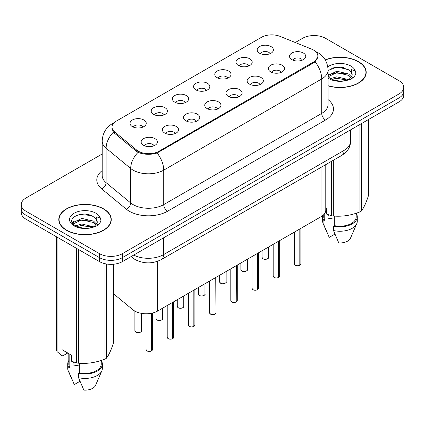 <?xml version="1.0" encoding="UTF-8"?>
<svg xmlns="http://www.w3.org/2000/svg" width="425" height="425" viewBox="0 0 425 425"><rect width="100%" height="100%" fill="white"/><g stroke="black" fill="none" stroke-linecap="round" stroke-linejoin="round"><path stroke-width="0.64" d="M238.361 65.445A8.117 4.686 180 0 1 236.752 64.117A8.117 4.686 180 0 1 239.44 58.294A8.117 4.686 180 0 1 249.836 58.82A8.117 4.686 180 0 1 251.446 64.117A8.117 4.686 180 0 1 238.361 65.445M248.848 65.928A4.872 2.81 0 0 0 247.541 64.558A4.872 2.81 0 0 0 242.744 63.846A4.872 2.81 0 0 0 239.349 65.928M217.17 77.679A8.117 4.686 180 0 1 215.555 76.357A8.117 4.686 180 0 1 218.243 70.529A8.117 4.686 180 0 1 228.645 71.055A8.117 4.686 180 0 1 230.254 76.357A8.117 4.686 180 0 1 217.17 77.679M227.657 78.163A4.872 2.81 0 0 0 226.35 76.797A4.872 2.81 0 0 0 221.553 76.086A4.872 2.81 0 0 0 218.158 78.163M195.973 89.914A8.117 4.686 180 0 1 194.363 88.591A8.117 4.686 180 0 1 197.051 82.769A8.117 4.686 180 0 1 207.448 83.289A8.117 4.686 180 0 1 209.063 88.591A8.117 4.686 180 0 1 195.973 89.914M206.46 90.403A4.872 2.81 0 0 0 205.153 89.032A4.872 2.81 0 0 0 200.356 88.32A4.872 2.81 0 0 0 196.961 90.403M174.781 102.154A8.117 4.686 180 0 1 173.172 100.826A8.117 4.686 180 0 1 175.86 95.003A8.117 4.686 180 0 1 186.256 95.524A8.117 4.686 180 0 1 187.866 100.826A8.117 4.686 180 0 1 174.781 102.154M185.268 102.637A4.872 2.81 0 0 0 183.961 101.267A4.872 2.81 0 0 0 179.164 100.555A4.872 2.81 0 0 0 175.769 102.637M153.584 114.389A8.117 4.686 180 0 1 151.975 113.061A8.117 4.686 180 0 1 154.663 107.238A8.117 4.686 180 0 1 165.065 107.764A8.117 4.686 180 0 1 166.674 113.061A8.117 4.686 180 0 1 153.584 114.389M164.077 114.872A4.872 2.81 0 0 0 162.77 113.502A4.872 2.81 0 0 0 157.972 112.79A4.872 2.81 0 0 0 154.572 114.872M132.393 126.623A8.117 4.686 180 0 1 130.783 125.301A8.117 4.686 180 0 1 133.471 119.473A8.117 4.686 180 0 1 143.868 119.999A8.117 4.686 180 0 1 145.477 125.301A8.117 4.686 180 0 1 132.393 126.623M142.88 127.107A4.872 2.81 0 0 0 141.573 125.742A4.872 2.81 0 0 0 136.776 125.03A4.872 2.81 0 0 0 133.381 127.107M259.553 53.21A8.117 4.686 180 0 1 257.943 51.882A8.117 4.686 180 0 1 260.631 46.059A8.117 4.686 180 0 1 271.033 46.58A8.117 4.686 180 0 1 272.643 51.882A8.117 4.686 180 0 1 259.553 53.21M270.045 53.693A4.872 2.81 0 0 0 268.738 52.323A4.872 2.81 0 0 0 263.941 51.611A4.872 2.81 0 0 0 260.541 53.693M270.688 71.873A8.117 4.686 180 0 1 269.078 70.545A8.117 4.686 180 0 1 271.766 64.722A8.117 4.686 180 0 1 282.163 65.243A8.117 4.686 180 0 1 283.772 70.545A8.117 4.686 180 0 1 270.688 71.873M281.175 72.356A4.872 2.81 0 0 0 279.868 70.986A4.872 2.81 0 0 0 275.071 70.274A4.872 2.81 0 0 0 271.676 72.356M249.491 84.108A8.117 4.686 180 0 1 247.881 82.779A8.117 4.686 180 0 1 250.569 76.957A8.117 4.686 180 0 1 260.971 77.483A8.117 4.686 180 0 1 262.581 82.779A8.117 4.686 180 0 1 249.491 84.108M259.983 84.591A4.872 2.81 0 0 0 258.676 83.226A4.872 2.81 0 0 0 253.879 82.508A4.872 2.81 0 0 0 250.479 84.591M228.299 96.342A8.117 4.686 180 0 1 226.69 95.019A8.117 4.686 180 0 1 229.378 89.192A8.117 4.686 180 0 1 239.774 89.718A8.117 4.686 180 0 1 241.384 95.019A8.117 4.686 180 0 1 228.299 96.342M238.786 96.831A4.872 2.81 0 0 0 237.479 95.46A4.872 2.81 0 0 0 232.682 94.748A4.872 2.81 0 0 0 229.288 96.831M207.108 108.577A8.117 4.686 180 0 1 205.498 107.254A8.117 4.686 180 0 1 208.181 101.432A8.117 4.686 180 0 1 218.583 101.952A8.117 4.686 180 0 1 220.192 107.254A8.117 4.686 180 0 1 207.108 108.577M217.595 109.066A4.872 2.81 0 0 0 216.288 107.695A4.872 2.81 0 0 0 211.491 106.983A4.872 2.81 0 0 0 208.096 109.066M185.911 120.817A8.117 4.686 180 0 1 184.301 119.489A8.117 4.686 180 0 1 186.989 113.666A8.117 4.686 180 0 1 197.391 114.187A8.117 4.686 180 0 1 199.001 119.489A8.117 4.686 180 0 1 185.911 120.817M196.403 121.3A4.872 2.81 0 0 0 195.096 119.93A4.872 2.81 0 0 0 190.299 119.218A4.872 2.81 0 0 0 186.899 121.3M164.719 133.052A8.117 4.686 180 0 1 163.11 131.723A8.117 4.686 180 0 1 165.798 125.901A8.117 4.686 180 0 1 176.194 126.427A8.117 4.686 180 0 1 177.804 131.723A8.117 4.686 180 0 1 164.719 133.052M175.206 133.535A4.872 2.81 0 0 0 173.899 132.17A4.872 2.81 0 0 0 169.102 131.452A4.872 2.81 0 0 0 165.708 133.535M143.523 145.286A8.117 4.686 180 0 1 141.913 143.963A8.117 4.686 180 0 1 144.601 138.136A8.117 4.686 180 0 1 155.003 138.662A8.117 4.686 180 0 1 156.613 143.963A8.117 4.686 180 0 1 143.523 145.286M154.015 145.775A4.872 2.81 0 0 0 152.708 144.404A4.872 2.81 0 0 0 147.911 143.692A4.872 2.81 0 0 0 144.516 145.775M291.879 59.633A8.117 4.686 180 0 1 290.27 58.31A8.117 4.686 180 0 1 292.958 52.487A8.117 4.686 180 0 1 303.36 53.008A8.117 4.686 180 0 1 304.969 58.31A8.117 4.686 180 0 1 291.879 59.633M302.366 60.122A4.872 2.81 0 0 0 301.059 58.751A4.872 2.81 0 0 0 296.262 58.039A4.872 2.81 0 0 0 292.868 60.122M311.621 49.125A14.609 8.431 180 0 1 313.57 50.07A14.609 8.431 180 0 1 317.852 56.036A14.609 8.431 180 0 1 313.57 61.997L159.019 151.226A14.609 8.431 180 0 1 136.722 150.099L114.665 131.915A14.609 8.431 180 0 1 112.025 127.08A14.609 8.431 180 0 1 116.301 121.114L261.412 37.336A14.609 8.431 180 0 1 280.118 36.391L311.621 49.125M325.778 164.629L325.778 210.093A16.23 9.371 180 0 1 321.024 216.723L157.686 311.026A16.23 9.371 180 0 1 132.913 309.772L113.486 293.749M328.058 85.877A26.238 15.151 0 0 0 366.207 72.377A26.238 15.151 0 0 0 358.519 61.667A26.238 15.151 0 0 0 325.21 59.851M103.588 208.856A26.238 15.151 0 0 0 74.991 205.567A26.238 15.151 0 0 0 58.793 219.566A26.238 15.151 0 0 0 66.481 230.276A26.238 15.151 0 0 0 95.073 233.559A26.238 15.151 0 0 0 111.27 219.566A26.238 15.151 0 0 0 103.588 208.856M59.064 220.931A26.238 15.151 0 0 0 58.974 221.329M317.964 56.435L315.1 61.779L313.687 62.81L157.107 153C151.316 154.742 145.525 154.742 139.735 153L136.457 151.337L114.399 133.153L113.417 132.154L111.759 127.946M102.202 153.993L26.005 197.986A16.23 9.371 0 0 0 21.25 204.611L21.25 212.564A16.23 9.371 0 0 0 26.005 219.188L99.455 261.598L99.455 257.619A16.23 9.371 0 0 0 122.411 257.619L398.995 97.936A16.23 9.371 0 0 0 403.75 91.306A16.23 9.371 0 0 1 398.995 97.936L122.411 257.619A16.23 9.371 0 0 1 99.455 257.619L26.005 215.215L99.455 257.619L99.455 253.645A16.23 9.371 0 0 0 122.411 253.645L398.995 93.957A16.23 9.371 0 0 0 403.75 87.332A16.23 9.371 0 0 0 398.995 80.707L325.545 38.298A16.23 9.371 0 0 0 302.589 38.298L295.279 42.521M21.25 208.59A16.23 9.371 0 0 0 26.005 215.215A16.23 9.371 0 0 1 21.25 208.59M21.25 204.611A16.23 9.371 0 0 0 26.005 211.241L99.455 253.645M111.095 221.329A26.238 15.151 0 0 0 110.999 220.931M366.026 74.147A26.238 15.151 0 0 0 365.936 73.743M99.455 261.598A16.23 9.371 0 0 0 122.411 261.598L398.995 101.91A16.23 9.371 0 0 0 403.75 95.285L403.75 87.332M299.79 265.285C297.861 265.901 296.379 265.885 295.348 265.227L294.371 263.851A3.246 1.875 0 0 0 295.322 265.179A3.246 1.875 0 0 0 299.811 265.232L299.737 265.274A3.14 1.812 180 0 1 295.402 265.221M299.811 265.099L300.013 228.852M299.811 265.232L299.811 228.969M278.598 277.52C276.67 278.141 275.188 278.12 274.152 277.461L273.179 276.085A3.246 1.875 0 0 0 274.13 277.413A3.246 1.875 0 0 0 278.619 277.467L278.545 277.509A3.14 1.812 180 0 1 274.205 277.456M278.619 277.334L278.816 241.087M278.619 277.467L278.619 241.203M257.401 289.754C255.473 290.376 253.996 290.355 252.96 289.696L251.988 288.325A3.246 1.875 0 0 0 252.939 289.648A3.246 1.875 0 0 0 257.423 289.707L257.353 289.749A3.14 1.812 180 0 1 253.013 289.691M257.423 289.574L257.624 253.327M257.423 289.707L257.423 253.438M236.21 301.989C234.281 302.611 232.799 302.595 231.763 301.936L230.791 300.56A3.246 1.875 0 0 0 231.742 301.883A3.246 1.875 0 0 0 236.231 301.941L236.157 301.984A3.14 1.812 180 0 1 231.822 301.931M236.231 301.808L236.433 265.561M236.231 301.941L236.231 265.678M215.013 314.229C213.09 314.845 211.607 314.829 210.572 314.171L209.599 312.795A3.246 1.875 0 0 0 210.55 314.123A3.246 1.875 0 0 0 215.039 314.176L214.965 314.218A3.14 1.812 180 0 1 210.625 314.165M215.039 314.043L215.236 277.796M215.039 314.176L215.039 277.913M328.058 85.701A25.968 14.992 0 0 0 365.936 72.377A25.968 14.992 0 0 0 358.328 61.779A25.968 14.992 0 0 0 325.306 60.005M328.599 214.853A12.229 7.06 0 0 0 327.978 216.054M327.978 214.636L327.978 218.854L334.316 217.823M330.528 78.604L336.802 76.829L348.744 79.677M345.589 79.448L335.84 78.609L331.967 79.31L336.802 78.232L347.384 80.261M328.058 75.469L336.802 71.219L348.617 73.982L351.459 76.936M328.121 76.739L336.802 72.622L348.617 75.384L350.986 77.605M328.058 76.665L330.167 78.391C334.9 80.957 340.494 81.611 346.949 80.357L350.381 79.353C353.685 77.658 355.518 75.544 355.879 73.004L355.204 70.81L351.587 69.679L352.012 75.868L352.197 75.028A12.229 7.06 0 0 0 350.816 71.767L352.192 75.198M350.816 71.767L348.627 69.774L337.434 66.943L328.058 70.412M352.012 75.868L349.031 79.47M325.778 207.586L326.533 208.022L326.533 214.078L331.484 215.725A29.213 16.867 0 0 0 333.333 216.006C342.168 216.782 351.034 215.411 359.938 211.894A29.213 16.867 0 0 0 361.293 211.113C363.657 208.154 366.031 203.033 368.422 195.755L368.422 119.563M334.316 216.075L334.316 225.611A16.23 9.371 0 0 0 356.198 216.83L356.198 213.233M334.316 225.611L333.482 226.095A17.313 9.993 0 0 0 357.282 216.83A17.313 9.993 0 0 0 356.198 213.35M333.482 226.095L333.482 230.515A17.313 9.993 0 0 0 356.766 223.667A17.313 9.993 0 0 0 357.282 221.244L357.282 216.83M333.482 230.515L338.778 242.914A10.822 6.247 0 0 0 350.466 238.223L356.766 223.667M359.938 211.894L359.938 124.461M361.293 123.68L361.293 211.113M333.333 160.262L333.333 216.006M331.484 215.725L331.484 161.33M323.738 214.646L323.738 216.83A16.23 9.371 0 0 0 324.753 220.092L324.753 213.371M322.809 215.496A17.313 9.993 0 0 0 322.655 216.83A17.313 9.993 0 0 0 323.919 220.575L324.753 220.092M322.655 216.83L322.655 221.244A17.313 9.993 0 0 0 323.17 223.667A17.313 9.993 0 0 0 323.919 224.99L323.919 220.575M334.921 234.101L329.216 237.394L323.919 224.99M331.048 68.361L335.84 67.389L345.711 68.26M331.952 73.706L335.84 72.999L345.589 73.833M350.922 76.112L351.661 76.596M352.012 76.851L353.016 77.679M328.058 74.545L329.157 73.993M66.672 230.164A25.968 14.992 0 0 0 94.972 233.415A25.968 14.992 0 0 0 110.999 219.566A25.968 14.992 0 0 0 103.397 208.962A25.968 14.992 0 0 0 75.092 205.716A25.968 14.992 0 0 0 59.064 219.566A25.968 14.992 0 0 0 66.672 230.164M73.663 362.036A12.229 7.06 0 0 0 73.047 363.242M73.047 361.818L73.047 366.042L79.379 365.006M75.592 225.787L81.866 224.012L93.808 226.865M90.652 226.631L80.904 225.797L77.031 226.498L81.866 225.415L92.448 227.444M72.85 223.518L73.217 222.461L81.866 218.402L93.681 221.165L96.523 224.124M73.19 223.922L81.866 219.805L93.681 222.567L96.05 224.788M95.88 218.955L93.691 216.957C82.418 208.983 63.633 219.39 75.23 225.574C79.964 228.14 85.558 228.799 92.012 227.54L95.444 226.541C98.749 224.846 100.582 222.727 100.943 220.192L100.268 217.998L96.65 216.862L97.081 223.056L97.261 222.217A12.229 7.06 0 0 0 95.88 218.955L97.256 222.381M97.081 223.056L94.095 226.658M67.772 353L62.916 355.799L62.029 355.741L62.029 349.685L71.597 355.204L71.597 361.261L76.548 362.908A29.213 16.867 0 0 0 78.402 363.194C87.231 363.965 96.098 362.594 105.002 359.077A29.213 16.867 0 0 0 106.356 358.296C108.72 355.337 111.1 350.216 113.486 342.938L113.486 264.223M79.379 363.263L79.379 372.799A16.23 9.371 0 0 0 101.262 364.013L101.262 360.416M79.379 372.799L78.545 373.283A17.313 9.993 0 0 0 102.345 364.013A17.313 9.993 0 0 0 101.262 360.538M78.545 373.283L78.545 377.697A17.313 9.993 0 0 0 101.83 370.855A17.313 9.993 0 0 0 102.345 368.433L102.345 364.013M78.545 377.697L83.842 390.102A10.822 6.247 0 0 0 95.529 385.406L101.83 370.855M105.002 359.077L105.002 263.691M106.356 263.962L106.356 358.296M78.402 249.438L78.402 363.194M76.548 362.908L76.548 248.37M57.078 237.129L57.078 351.666L62.029 355.741M57.078 351.666A29.213 16.867 0 0 1 56.578 350.598L56.578 236.842M68.802 353.595L68.802 364.013A16.23 9.371 0 0 0 69.817 367.274L69.817 354.179M68.802 360.538A17.313 9.993 0 0 0 67.718 364.013A17.313 9.993 0 0 0 68.983 367.758L69.817 367.274M67.718 364.013L67.718 368.433A17.313 9.993 0 0 0 68.234 370.855A17.313 9.993 0 0 0 68.983 372.178L68.983 367.758M79.985 381.283L74.279 384.577L68.983 372.178M76.112 215.549L80.904 214.577L90.775 215.448M72.409 222.865L73.281 222.344M77.015 220.888L80.904 220.187L90.652 221.021M95.986 223.3L96.725 223.784M97.075 224.039L98.079 224.862M72.149 222.339L74.221 221.181M193.821 326.464C191.893 327.085 190.411 327.064 189.38 326.405L188.403 325.029A3.246 1.875 0 0 0 189.353 326.358A3.246 1.875 0 0 0 193.843 326.411L193.768 326.453A3.14 1.812 180 0 1 189.433 326.4M193.843 326.278L194.044 290.031M193.843 326.411L193.843 290.147M172.63 338.698C170.701 339.32 169.219 339.299 168.183 338.64L167.211 337.269A3.246 1.875 0 0 0 168.162 338.592A3.246 1.875 0 0 0 172.651 338.651L172.577 338.693A3.14 1.812 180 0 1 168.236 338.635M172.651 338.518L172.853 302.271M172.651 338.651L172.651 302.382M151.433 350.933C149.504 351.555 148.028 351.539 146.992 350.88L146.019 349.504A3.246 1.875 0 0 0 146.97 350.827A3.246 1.875 0 0 0 151.454 350.885L151.385 350.928A3.14 1.812 180 0 1 147.045 350.875M151.454 350.752L151.656 313.225M151.454 350.885L151.454 313.267M114.665 131.915L114.665 133.37M136.722 150.099L136.722 151.55M159.019 151.226L159.019 152.102M313.57 61.997L313.57 62.873M321.024 167.37L321.024 216.723M132.913 258.081L132.913 309.772M157.686 261.263L157.686 311.026M328.058 99.604A27.051 15.619 180 0 1 325.545 120.02L167.551 211.241A5.408 3.124 60 0 1 163.726 204.611L321.72 113.395A21.643 12.495 0 0 0 328.058 104.561L328.058 70.104A21.643 12.495 180 0 1 321.72 78.938A18.934 10.933 -120 0 0 315.1 61.779M167.551 211.241A27.051 15.619 180 0 1 129.296 211.241A27.051 15.619 180 0 1 126.262 209.153L101.687 188.886A27.051 15.619 180 0 1 102.202 170.558M133.121 204.611A21.643 12.495 0 0 0 163.726 204.611L163.726 170.154A21.643 12.495 180 0 1 133.121 170.154A21.643 12.495 180 0 1 130.693 168.486L106.117 148.224A21.643 12.495 180 0 1 102.202 141.058L102.202 175.514A21.643 12.495 0 0 0 106.117 182.681L130.693 202.943A21.643 12.495 0 0 0 133.121 204.611M157.107 153A18.934 10.933 60 0 1 163.726 170.154L321.72 78.938L321.72 113.395A5.408 3.124 60 0 0 325.545 120.02M113.9 122.947A18.934 10.933 -120 0 0 112.466 123.553C105.99 127.442 102.568 133.275 102.202 141.058M113.417 132.154A18.934 12.665 129.5 0 0 106.117 148.224L106.117 182.681A5.408 3.618 -50.5 0 1 101.687 188.886M138.072 152.341A18.934 12.665 129.5 0 0 130.693 168.486L130.693 202.943A5.408 3.618 -50.5 0 1 126.262 209.153M122.411 253.645L122.411 261.598M398.995 93.957L398.995 101.91M26.005 211.241L26.005 219.188M133.71 255.069A21.643 12.495 0 0 0 163.535 254.639L344.101 150.392A21.643 12.495 0 0 0 350.439 141.557C350.598 146.928 347.735 151.523 341.859 155.343L161.293 259.59A10.822 6.247 60 0 0 163.535 254.639L163.535 237.851M344.101 133.604L344.101 150.392A10.822 6.247 60 0 1 341.859 155.343M131.368 256.424A10.822 7.236 129.5 0 0 132.483 257.736L131.086 256.583M300.013 265.115A3.246 1.875 0 0 0 300.863 263.851L300.863 228.358M262.995 258.751A3.246 1.875 0 0 0 266.533 259.154A3.246 1.875 0 0 0 268.536 257.423C269.62 258.246 265.131 260.243 263.022 258.798L262.044 257.423A3.246 1.875 0 0 0 262.995 258.751M267.548 258.772A3.14 1.812 180 0 1 263.075 258.793M278.816 277.355A3.246 1.875 0 0 0 279.671 276.085L279.671 240.598M257.624 289.59A3.246 1.875 0 0 0 258.48 288.325L258.48 252.833M236.433 301.824A3.246 1.875 0 0 0 237.283 300.56L237.283 265.067M215.236 314.059A3.246 1.875 0 0 0 216.091 312.795L216.091 277.302M241.804 270.985A3.246 1.875 0 0 0 245.342 271.389A3.246 1.875 0 0 0 247.345 269.663C248.428 270.481 243.934 272.478 241.825 271.033L240.853 269.663A3.246 1.875 0 0 0 241.804 270.985M246.357 271.007A3.14 1.812 180 0 1 241.878 271.028M220.612 283.22A3.246 1.875 0 0 0 224.15 283.629A3.246 1.875 0 0 0 226.153 281.897C227.232 282.715 222.742 284.713 220.633 283.273L219.661 281.897A3.246 1.875 0 0 0 220.612 283.22M225.16 283.241A3.14 1.812 180 0 1 220.687 283.268M199.415 295.455A3.246 1.875 0 0 0 202.953 295.864A3.246 1.875 0 0 0 204.956 294.132C206.04 294.955 201.546 296.953 199.437 295.508L198.464 294.132A3.246 1.875 0 0 0 199.415 295.455M203.968 295.481A3.14 1.812 180 0 1 199.495 295.502M343.575 67.57A21.643 12.495 0 0 0 341.418 67.421M355.204 70.81A15.475 8.936 0 0 0 350.912 66.061A15.475 8.936 0 0 0 327.792 66.863M328.058 78.083A15.475 8.936 0 0 0 329.024 78.699A15.475 8.936 0 0 0 346.949 80.357M88.639 214.752A21.643 12.495 0 0 0 86.482 214.609M100.268 217.998A15.475 8.936 0 0 0 95.976 213.249A15.475 8.936 0 0 0 74.088 213.249A15.475 8.936 0 0 0 74.088 225.882A15.475 8.936 0 0 0 92.012 227.54M194.044 326.299A3.246 1.875 0 0 0 194.894 325.029L194.894 289.542M172.853 338.534A3.246 1.875 0 0 0 173.703 337.269L173.703 301.777M151.656 350.768A3.246 1.875 0 0 0 152.511 349.504L152.511 313.034M178.224 307.695A3.246 1.875 0 0 0 181.762 308.098A3.246 1.875 0 0 0 183.765 306.367C184.848 307.19 180.354 309.188 178.245 307.743L177.273 306.367A3.246 1.875 0 0 0 178.224 307.695M182.777 307.716A3.14 1.812 180 0 1 178.298 307.737M157.027 319.929A3.246 1.875 0 0 0 160.565 320.333A3.246 1.875 0 0 0 162.573 318.607C163.652 319.425 159.163 321.422 157.053 319.977L156.076 318.607A3.246 1.875 0 0 0 157.027 319.929M161.58 319.951A3.14 1.812 180 0 1 157.107 319.972M135.835 332.164A3.246 1.875 0 0 0 139.373 332.573A3.246 1.875 0 0 0 141.376 330.841C142.46 331.659 137.966 333.657 135.857 332.217L134.884 330.841A3.246 1.875 0 0 0 135.835 332.164M140.388 332.185A3.14 1.812 180 0 1 135.91 332.212M112.025 127.08L112.025 129.62M317.852 56.036L317.852 57.497M328.058 70.104C327.691 62.321 324.27 56.488 317.799 52.599L315.068 51.271M114.511 122.373L112.466 123.553M161.293 259.59C152.586 263.967 143.878 263.967 135.171 259.59L132.483 257.736M350.439 141.557L350.439 129.944M294.371 263.851L294.371 232.108M300.863 263.851L299.992 265.168M268.536 257.423L268.536 247.026M262.044 257.423L262.044 250.771M273.179 276.085L273.179 244.343M279.671 276.085L278.795 277.403M251.988 288.325L251.988 256.583M258.48 288.325L257.603 289.638M230.791 300.56L230.791 268.818M237.283 300.56L236.412 301.872M209.599 312.795L209.599 281.053M216.091 312.795L215.215 314.112M247.345 269.663L247.345 259.261M240.853 269.663L240.853 263.006M226.153 281.897L226.153 271.495M219.661 281.897L219.661 275.246M204.956 294.132L204.956 283.73M198.464 294.132L198.464 287.481M365.936 74.55L365.936 72.377M327.218 233.017L323.17 223.667M110.999 221.733L110.999 219.566M72.282 380.205L68.234 370.855M59.064 221.733L59.064 219.566M188.403 325.029L188.403 293.287M194.894 325.029L194.023 326.347M167.211 337.269L167.211 305.527M173.703 337.269L172.826 338.582M146.019 349.504L146.019 313.767M152.511 349.504L151.635 350.816M183.765 306.367L183.765 295.97M177.273 306.367L177.273 299.715M162.573 318.607L162.573 308.205M156.076 318.607L156.076 311.838M141.376 330.841L141.376 313.342M134.884 330.841L134.884 311.111"/></g></svg>
